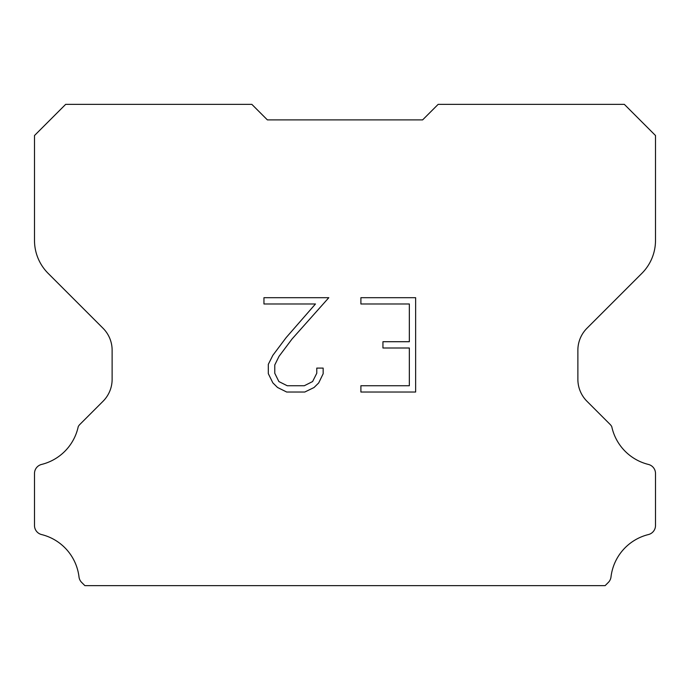 <?xml version="1.0" encoding="UTF-8"?>
<svg xmlns="http://www.w3.org/2000/svg" width="690" height="690" viewBox="0 0 690 690"><rect width="100%" height="100%" fill="white"/><g stroke="black" fill="none" stroke-linecap="round" stroke-linejoin="round"><path stroke-width="1.03" d="M409.343 385.736L409.343 348.002L382.941 348.002L382.941 341.714L409.343 341.714L409.343 303.98L360.896 303.98L360.896 297.692L415.639 297.692L415.639 392.024L360.896 392.024L360.896 385.736L409.343 385.736M323.153 368.098L323.153 373.756L318.677 382.967L314.01 387.538L304.79 392.024L286.678 392.024L277.527 387.47L272.861 382.872L268.315 373.661L268.315 364.329L272.861 355.298L286.186 337.557L315.477 303.98L263.951 303.98L263.951 297.692L328.811 297.692L292.086 338.945L279.002 356.376L274.767 364.984L274.767 373.264L278.881 381.561L287.23 385.736L304.307 385.736L312.596 381.553L316.77 373.264L316.77 368.098L323.153 368.098M267.375 119.888L251.85 104.363L65.662 104.363L34.5 135.525L34.5 240.439A46.575 46.575 0 0 0 48.145 273.369L103.034 328.259A31.05 31.05 0 0 1 112.125 350.21L112.125 379.319A31.05 31.05 0 0 1 103.034 401.27L79.867 424.436A9.099 9.099 0 0 0 78.237 426.644A49.68 49.68 0 0 1 41.581 464.439A9.315 9.315 0 0 0 34.5 473.487L34.5 525.521A9.315 9.315 0 0 0 41.581 534.56A49.68 49.68 0 0 1 79.005 576.952A9.315 9.315 0 0 0 81.92 582.679L84.879 585.638L605.121 585.638L608.08 582.679A9.315 9.315 0 0 0 610.995 576.952A49.68 49.68 0 0 1 648.419 534.56A9.315 9.315 0 0 0 655.5 525.521L655.5 473.487A9.315 9.315 0 0 0 648.419 464.439A49.68 49.68 0 0 1 611.763 426.644A9.099 9.099 0 0 0 610.133 424.436L586.966 401.27A31.05 31.05 0 0 1 577.875 379.319L577.875 350.21A31.05 31.05 0 0 1 586.966 328.259L641.855 273.369A46.575 46.575 0 0 0 655.5 240.439L655.5 135.525L624.338 104.363L438.15 104.363L422.625 119.888L267.375 119.888"/></g></svg>
